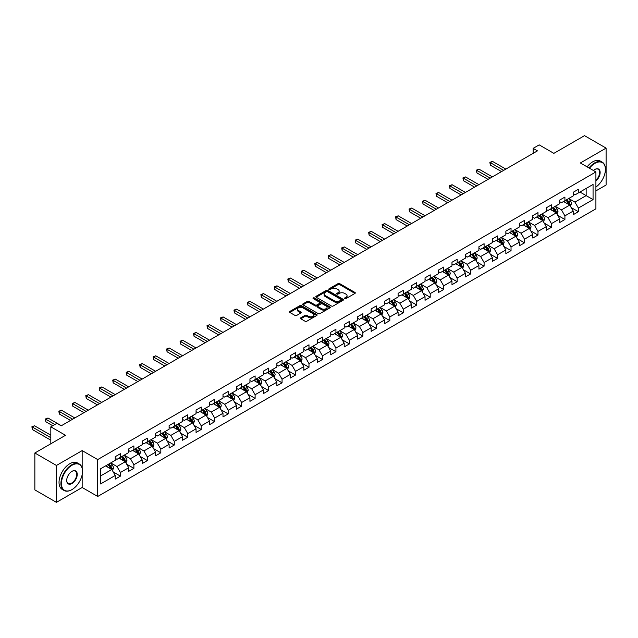 <?xml version="1.0" encoding="UTF-8"?>
<svg xmlns="http://www.w3.org/2000/svg" width="638" height="638" viewBox="0 0 638 638"><rect width="100%" height="100%" fill="white"/><g stroke="black" fill="none" stroke-linecap="round" stroke-linejoin="round"><path stroke-width="0.96" d="M344.759 298.624A0.837 0.486 0 0 0 345.948 298.624L354.951 293.424A1.196 0.694 0 0 0 355.302 292.938A1.196 0.694 0 0 0 354.951 292.451L339.703 283.639A1.196 0.694 0 0 0 338.004 283.639L329.001 288.839A0.837 0.486 0 0 0 330.189 289.524L331.353 288.854A3.836 2.217 0 0 1 336.776 288.854L338.044 289.588A3.836 2.217 0 0 1 339.169 291.151A3.836 2.217 0 0 1 338.044 292.714L336.88 293.392A0.837 0.486 0 0 0 338.068 294.078L339.233 293.4A3.836 2.217 0 0 1 344.656 293.4L345.932 294.134A3.836 2.217 0 0 1 347.048 295.705A3.836 2.217 0 0 1 345.932 297.268L344.759 297.938A0.837 0.486 0 0 0 344.759 298.624L344.759 297.938M300.801 317.796A1.196 0.694 0 0 0 300.45 318.282A1.196 0.694 0 0 0 300.801 318.777L305.076 321.241A1.196 0.694 0 0 0 306.774 321.241L316.775 315.467A1.196 0.694 0 0 0 317.126 314.981A1.196 0.694 0 0 0 316.775 314.494L301.519 305.682A1.196 0.694 0 0 0 299.82 305.682L289.819 311.456A1.196 0.694 0 0 0 289.469 311.95A1.196 0.694 0 0 0 289.819 312.437L294.995 315.419A1.196 0.694 0 0 0 296.686 315.419L300.969 312.947A1.196 0.694 0 0 0 301.319 312.461A1.196 0.694 0 0 0 300.969 311.974L298.401 310.491A3.206 1.85 0 0 1 297.467 309.183A3.206 1.85 0 0 1 299.445 307.476A3.206 1.85 0 0 1 302.938 307.875L312.979 313.673A3.206 1.85 0 0 1 313.92 314.981A3.206 1.85 0 0 1 311.942 316.687A3.206 1.85 0 0 1 308.449 316.288L306.774 315.324A1.196 0.694 0 0 0 305.076 315.324L300.801 317.796L300.801 318.777M595.908 190.89L606.1 185.004L606.1 148.112L584.512 135.655L553.864 153.351L539.182 144.874L533.137 148.367L537.459 150.855L61.184 425.825L56.87 423.337L50.825 426.822L50.825 443.777M82.166 468.117L82.166 450.603L56.439 465.461L34.851 452.996L65.507 435.299L50.825 426.822M82.166 450.603L97.71 459.575L595.908 171.941L595.908 208.833L97.71 496.468L97.71 459.575M606.1 148.112L580.373 162.969L595.908 171.941M331.433 306.025A1.196 0.694 0 0 0 333.132 306.025L343.132 300.251A1.196 0.694 0 0 0 343.483 299.764A1.196 0.694 0 0 0 343.132 299.278L327.876 290.465A1.196 0.694 0 0 0 326.178 290.465L316.177 296.239A1.196 0.694 0 0 0 315.826 296.726A1.196 0.694 0 0 0 316.177 297.22L331.433 306.025M313.593 298.807A0.837 0.486 0 0 1 314.446 298.927L314.446 297.93L329.95 306.886A1.196 0.694 0 0 1 330.301 307.372A1.196 0.694 0 0 1 329.95 307.859L319.949 313.633A1.196 0.694 0 0 1 318.258 313.633L303.002 304.828L307.285 302.372L307.285 301.375L303.002 303.847A1.196 0.694 0 0 0 302.651 304.342A1.196 0.694 0 0 0 303.002 304.828L303.002 303.847M307.285 302.372A1.196 0.694 0 0 1 308.975 302.372L308.975 301.375A1.196 0.694 0 0 0 307.285 301.375M308.975 301.375L315.164 304.948A1.196 0.694 0 0 0 316.855 304.948L319.702 303.313A1.196 0.694 0 0 0 320.053 302.819A1.196 0.694 0 0 0 319.702 302.332L313.258 298.616A0.837 0.486 0 0 1 314.446 297.93M56.439 465.461L56.439 502.345L34.851 489.888L34.851 452.996M113.213 471.96L120.422 476.123L120.422 472.487L128.709 467.702L128.709 471.338L133.892 468.348L133.892 464.711L142.178 459.926L142.178 463.563L147.362 460.572L147.362 456.936L155.648 452.151L155.648 455.787L160.824 452.797L160.824 449.16L169.118 444.375L169.118 448.012L174.294 445.021L174.294 441.384L182.588 436.599L182.588 440.236L187.763 437.245L187.763 433.609L196.057 428.816L196.057 432.46L201.233 429.47L201.233 425.825L209.527 421.04L209.527 424.685L214.703 421.694L214.703 418.05L222.997 413.265L222.997 416.909L228.173 413.91L228.173 410.274L236.467 405.489L236.467 409.125L241.642 406.135L241.642 402.498L249.936 397.713L249.936 401.35L255.112 398.359L255.112 394.723L263.406 389.938L263.406 393.574L268.582 390.584L268.582 386.947L276.876 382.162L276.876 385.799L282.052 382.808L282.052 379.171L290.346 374.386L290.346 378.023L295.522 375.032L295.522 371.396L303.816 366.603L303.816 370.247L308.991 367.257L308.991 363.612L317.285 358.827L317.285 362.472L322.461 359.481L322.461 355.837L330.755 351.052L330.755 354.696L335.931 351.705L335.931 348.061L344.217 343.276L344.217 346.912L349.401 343.922L349.401 340.285L357.687 335.5L357.687 339.137L362.87 336.146L362.87 332.51L371.156 327.725L371.156 331.361L376.34 328.371L376.34 324.734L384.626 319.949L384.626 323.586L389.81 320.595L389.81 316.958L398.096 312.173L398.096 315.81L403.28 312.819L403.28 309.183L411.566 304.398L411.566 308.034L416.75 305.044L416.75 301.399L425.036 296.614L425.036 300.259L430.219 297.268L430.219 293.624L438.505 288.839L438.505 292.483L443.689 289.493L443.689 285.848L451.975 281.063L451.975 284.7L457.159 281.709L457.159 278.072L465.445 273.287L465.445 276.924L470.629 273.933L470.629 270.297L478.915 265.512L478.915 269.148L484.098 266.158L484.098 262.521L492.384 257.736L492.384 261.373L497.568 258.382L497.568 254.745L505.854 249.96L505.854 253.597L511.038 250.606L511.038 246.97L519.324 242.185L519.324 245.821L524.508 242.831L524.508 239.194L532.794 234.401L532.794 238.046L537.978 235.055L537.978 231.411L546.264 226.626L546.264 230.27L551.447 227.28L551.447 223.635L559.733 218.85L559.733 222.495L564.917 219.496L564.917 215.859L573.203 211.074L573.203 214.711L578.387 211.72L578.387 208.084L593.061 199.606L593.061 184.454L586.155 188.441L586.155 195.619L593.061 199.606M120.422 476.123L115.239 479.114L115.239 475.477L100.557 483.955L100.557 468.802L115.239 460.325L115.239 456.688L120.422 453.698L120.422 457.334L128.709 452.549L128.709 448.905L133.892 445.914L133.892 449.559L142.178 444.774L142.178 441.129L147.362 438.139L147.362 441.783L155.648 436.998L155.648 433.354L160.824 430.363L160.824 434L169.118 429.215L169.118 425.578L174.294 422.587L174.294 426.224L182.588 421.439L182.588 417.802L187.763 414.812L187.763 418.448L196.057 413.663L196.057 410.027L201.233 407.036L201.233 410.673L209.527 405.888L209.527 402.251L214.703 399.26L214.703 402.897L222.997 398.112L222.997 394.475L228.173 391.485L228.173 395.121L236.467 390.336L236.467 386.7L241.642 383.701L241.642 387.346L249.936 382.561L249.936 378.916L255.112 375.926L255.112 379.57L263.406 374.785L263.406 371.141L268.582 368.15L268.582 371.794L276.876 367.002L276.876 363.365L282.052 360.374L282.052 364.011L290.346 359.226L290.346 355.589L295.522 352.599L295.522 356.235L303.816 351.45L303.816 347.814L308.991 344.823L308.991 348.46L317.285 343.675L317.285 340.038L322.461 337.047L322.461 340.684L330.755 335.899L330.755 332.262L335.931 329.272L335.931 332.908L344.217 328.123L344.217 324.487L349.401 321.496L349.401 325.133L357.687 320.348L357.687 316.703L362.87 313.713L362.87 317.357L371.156 312.572L371.156 308.928L376.34 305.937L376.34 309.582L384.626 304.797L384.626 301.152L389.81 298.161L389.81 301.798L398.096 297.013L398.096 293.376L403.28 290.386L403.28 294.022L411.566 289.237L411.566 285.601L416.75 282.61L416.75 286.247L425.036 281.462L425.036 277.825L430.219 274.834L430.219 278.471L438.505 273.686L438.505 270.049L443.689 267.059L443.689 270.695L451.975 265.91L451.975 262.274L457.159 259.283L457.159 262.92L465.445 258.135L465.445 254.49L470.629 251.5L470.629 255.144L478.915 250.359L478.915 246.715L484.098 243.724L484.098 247.369L492.384 242.584L492.384 238.939L497.568 235.948L497.568 239.593L505.854 234.8L505.854 231.163L511.038 228.173L511.038 231.809L519.324 227.024L519.324 223.388L524.508 220.397L524.508 224.034L532.794 219.249L532.794 215.612L537.978 212.621L537.978 216.258L546.264 211.473L546.264 207.836L551.447 204.846L551.447 208.482L559.733 203.697L559.733 200.061L564.917 197.07L564.917 200.707L573.203 195.922L573.203 192.285L578.387 189.287L578.387 192.931L593.061 184.454M119.035 458.132L125.255 461.721L116.969 466.506L110.749 462.917M115.239 458.331L116.969 459.328L120.422 457.334M116.969 466.506L120.422 472.487M125.255 461.721L128.709 467.702M132.505 450.356L138.725 453.945L130.431 458.73L124.219 455.141M128.709 450.556L130.431 451.552L133.892 449.559M130.431 458.73L133.892 464.711M138.725 453.945L142.178 459.926M145.974 442.581L152.195 446.169L143.901 450.954L137.688 447.366M142.178 442.78L143.901 443.777L147.362 441.783M143.901 450.954L147.362 456.936M152.195 446.169L155.648 452.151M159.444 434.805L165.665 438.394L157.371 443.179L151.158 439.59M155.648 435.004L157.371 436.001L160.824 434M157.371 443.179L160.824 449.16M165.665 438.394L169.118 444.375M172.914 427.021L179.134 430.61L170.84 435.403L164.628 431.806M169.118 427.221L170.84 428.218L174.294 426.224M170.84 435.403L174.294 441.384M179.134 430.61L182.588 436.599M186.384 419.246L192.604 422.835L184.31 427.62L178.098 424.031M182.588 419.445L184.31 420.442L187.763 418.448M184.31 427.62L187.763 433.609M192.604 422.835L196.057 428.816M199.853 411.47L206.074 415.059L197.78 419.844L191.567 416.255M196.057 411.67L197.78 412.666L201.233 410.673M197.78 419.844L201.233 425.825M206.074 415.059L209.527 421.04M213.323 403.695L219.544 407.283L211.25 412.068L205.037 408.48M209.527 403.894L211.25 404.891L214.703 402.897M211.25 412.068L214.703 418.05M219.544 407.283L222.997 413.265M226.793 395.919L233.014 399.508L224.72 404.293L218.507 400.704M222.997 396.118L224.72 397.115L228.173 395.121M224.72 404.293L228.173 410.274M233.014 399.508L236.467 405.489M240.263 388.143L246.483 391.732L238.189 396.517L231.977 392.928M236.467 388.343L238.189 389.339L241.642 387.346M238.189 396.517L241.642 402.498M246.483 391.732L249.936 397.713M253.733 380.368L259.953 383.956L251.659 388.741L245.447 385.153M249.936 380.567L251.659 381.564L255.112 379.57M251.659 388.741L255.112 394.723M259.953 383.956L263.406 389.938M267.202 372.592L273.423 376.181L265.129 380.966L258.916 377.377M263.406 372.791L265.129 373.788L268.582 371.794M265.129 380.966L268.582 386.947M273.423 376.181L276.876 382.162M280.672 364.808L286.893 368.405L278.599 373.19L272.386 369.601M276.876 365.008L278.599 366.005L282.052 364.011M278.599 373.19L282.052 379.171M286.893 368.405L290.346 374.386M294.142 357.033L300.362 360.622L292.068 365.407L285.856 361.818M290.346 357.232L292.068 358.229L295.522 356.235M292.068 365.407L295.522 371.396M300.362 360.622L303.816 366.603M307.612 349.257L313.824 352.846L305.538 357.631L299.326 354.042M303.816 349.457L305.538 350.453L308.991 348.46M305.538 357.631L308.991 363.612M313.824 352.846L317.285 358.827M321.081 341.482L327.294 345.07L319.008 349.855L312.795 346.267M317.285 341.681L319.008 342.678L322.461 340.684M319.008 349.855L322.461 355.837M327.294 345.07L330.755 351.052M334.551 333.706L340.764 337.295L332.478 342.08L326.265 338.491M330.755 333.905L332.478 334.902L335.931 332.908M332.478 342.08L335.931 348.061M340.764 337.295L344.217 343.276M348.021 325.93L354.234 329.519L345.948 334.304L339.727 330.715M344.217 326.13L345.948 327.127L349.401 325.133M345.948 334.304L349.401 340.285M354.234 329.519L357.687 335.5M361.491 318.155L367.703 321.743L359.417 326.528L353.197 322.94M357.687 318.354L359.417 319.351L362.87 317.357M359.417 326.528L362.87 332.51M367.703 321.743L371.156 327.725M374.961 310.379L381.173 313.968L372.887 318.753L366.667 315.164M371.156 310.578L372.887 311.575L376.34 309.582M372.887 318.753L376.34 324.734M381.173 313.968L384.626 319.949M388.43 302.595L394.643 306.192L386.357 310.977L380.136 307.388M384.626 302.795L386.357 303.8L389.81 301.798M386.357 310.977L389.81 316.958M394.643 306.192L398.096 312.173M401.9 294.82L408.113 298.409L399.827 303.202L393.606 299.605M398.096 295.019L399.827 296.016L403.28 294.022M399.827 303.202L403.28 309.183M408.113 298.409L411.566 304.398M415.37 287.044L421.582 290.633L413.296 295.418L407.076 291.829M411.566 287.244L413.296 288.24L416.75 286.247M413.296 295.418L416.75 301.399M421.582 290.633L425.036 296.614M428.84 279.269L435.052 282.857L426.766 287.642L420.546 284.054M425.036 279.468L426.766 280.465L430.219 278.471M426.766 287.642L430.219 293.624M435.052 282.857L438.505 288.839M442.309 271.493L448.522 275.082L440.236 279.867L434.015 276.278M438.505 271.692L440.236 272.689L443.689 270.695M440.236 279.867L443.689 285.848M448.522 275.082L451.975 281.063M455.779 263.717L461.992 267.306L453.706 272.091L447.485 268.502M451.975 263.917L453.706 264.914L457.159 262.92M453.706 272.091L457.159 278.072M461.992 267.306L465.445 273.287M469.249 255.942L475.462 259.53L467.175 264.315L460.955 260.727M465.445 256.141L467.175 257.138L470.629 255.144M467.175 264.315L470.629 270.297M475.462 259.53L478.915 265.512M482.719 248.166L488.931 251.755L480.645 256.54L474.425 252.951M478.915 248.365L480.645 249.362L484.098 247.369M480.645 256.54L484.098 262.521M488.931 251.755L492.384 257.736M496.189 240.39L502.401 243.979L494.115 248.764L487.895 245.175M492.384 240.59L494.115 241.587L497.568 239.593M494.115 248.764L497.568 254.745M502.401 243.979L505.854 249.96M509.658 232.607L515.871 236.196L507.585 240.989L501.364 237.392M505.854 232.806L507.585 233.803L511.038 231.809M507.585 240.989L511.038 246.97M515.871 236.196L519.324 242.185M523.12 224.831L529.341 228.42L521.055 233.205L514.834 229.616M519.324 225.031L521.055 226.027L524.508 224.034M521.055 233.205L524.508 239.194M529.341 228.42L532.794 234.401M536.59 217.056L542.81 220.644L534.524 225.429L528.304 221.841M532.794 217.255L534.524 218.252L537.978 216.258M534.524 225.429L537.978 231.411M542.81 220.644L546.264 226.626M550.06 209.28L556.28 212.869L547.994 217.654L541.774 214.065M546.264 209.479L547.994 210.476L551.447 208.482M547.994 217.654L551.447 223.635M556.28 212.869L559.733 218.85M563.529 201.504L569.75 205.093L561.464 209.878L555.243 206.289M559.733 201.704L561.464 202.701L564.917 200.707M561.464 209.878L564.917 215.859M569.75 205.093L573.203 211.074M579.934 192.03L586.155 195.619L574.934 202.102L568.713 198.514M573.203 193.928L574.934 194.925L578.387 192.931M574.934 202.102L578.387 208.084M56.439 502.345L82.166 487.496L97.71 496.468M533.137 148.367L533.137 153.351M100.557 475.98L111.786 469.496L105.565 465.907M111.786 469.496L115.239 475.477M571.177 207.557L578.387 211.72M557.708 215.341L564.917 219.496M544.238 223.117L551.447 227.28M530.768 230.892L537.978 235.055M517.298 238.668L524.508 242.831M503.829 246.443L511.038 250.606M490.359 254.219L497.568 258.382M476.889 261.995L484.098 266.158M463.419 269.77L470.629 273.933M449.95 277.554L457.159 281.709M436.48 285.33L443.689 289.493M423.01 293.105L430.219 297.268M409.54 300.881L416.75 305.044M396.07 308.656L403.28 312.819M382.601 316.432L389.81 320.595M369.131 324.208L376.34 328.371M355.661 331.983L362.87 336.146M342.191 339.759L349.401 343.922M328.722 347.543L335.931 351.705M315.252 355.318L322.461 359.481M301.782 363.094L308.991 367.257M288.312 370.869L295.522 375.032M274.842 378.645L282.052 382.808M261.373 386.421L268.582 390.584M247.903 394.196L255.112 398.359M234.433 401.972L241.642 406.135M220.963 409.755L228.173 413.91M207.494 417.531L214.703 421.694M194.024 425.307L201.233 429.47M180.554 433.082L187.763 437.245M167.084 440.858L174.294 445.021M153.614 448.634L160.824 452.797M140.145 456.409L147.362 460.572M126.683 464.185L133.892 468.348M82.166 487.496L82.166 474.632M345.102 298.744L345.932 298.265A3.836 2.217 0 0 0 347.048 296.702L347.048 295.705M339.169 291.151L339.169 292.148A3.836 2.217 0 0 1 338.044 293.711L337.215 294.19M354.935 293.432L339.703 284.636A1.196 0.694 0 0 0 338.004 284.636L329.336 289.644M343.132 299.278L343.132 300.251L327.876 291.462A1.196 0.694 0 0 0 326.178 291.462L316.193 297.228M341.011 300.107A0.837 0.486 0 0 0 341.011 299.421L327.621 291.694A0.837 0.486 0 0 0 326.433 291.694L325.205 292.395A3.836 2.217 0 0 0 324.08 293.966A3.836 2.217 0 0 0 325.205 295.53L334.36 300.817A3.836 2.217 0 0 0 339.783 300.817L341.011 300.107L341.011 301.104A0.837 0.486 0 0 0 341.258 300.761L341.258 299.764M324.08 293.966L324.08 294.963A3.836 2.217 0 0 0 325.205 296.526L325.205 295.53M341.011 301.104L339.783 301.814A3.836 2.217 0 0 1 334.36 301.814L325.205 296.526M308.975 302.372L315.164 305.945A1.196 0.694 0 0 0 316.855 305.945L319.702 304.31A1.196 0.694 0 0 0 320.053 303.816L320.053 302.819M314.446 298.927L329.934 307.867M321.584 308.656A3.206 1.85 0 0 0 325.077 309.055A3.206 1.85 0 0 0 327.055 307.349A3.206 1.85 0 0 0 326.122 306.041L322.581 303.999A1.196 0.694 0 0 0 320.882 303.999L318.043 305.634A1.196 0.694 0 0 0 317.692 306.12A1.196 0.694 0 0 0 318.043 306.615L321.584 308.656L321.584 309.653A3.206 1.85 0 0 0 325.077 310.052A3.206 1.85 0 0 0 327.055 308.345L327.055 307.349M317.692 306.12L317.692 307.125A1.196 0.694 0 0 0 318.043 307.612L318.043 306.615M321.584 309.653L318.043 307.612M313.92 314.981L313.92 315.977A3.206 1.85 0 0 1 311.942 317.684A3.206 1.85 0 0 1 308.449 317.285L306.774 316.32A1.196 0.694 0 0 0 305.076 316.32L300.817 318.785M297.467 309.183L297.467 310.18A3.206 1.85 0 0 0 298.401 311.488L298.401 310.491M300.953 312.963L298.401 311.488M316.759 315.483L301.519 306.679A1.196 0.694 0 0 0 299.82 306.679L289.835 312.445M570.428 206.273L571.457 203.689A3.238 1.866 -120 0 0 570.428 200.93L568.641 198.554M565.539 202.661L564.327 201.042M505.854 169.102L492.496 161.39L490.343 162.634L490.343 165.13L501.54 171.59M565.97 200.101L567.748 202.477A3.238 1.866 60 0 1 568.673 204.423L569.71 203.825A3.238 1.866 -120 0 0 568.785 201.879L567.007 199.503M566.193 199.965L568.171 202.605A1.651 0.949 60 0 1 568.466 203.107L569.71 203.825M490.343 165.13L489.864 162.363L503.693 170.346M489.864 162.363L492.496 161.39M595.908 187.038A14.897 8.597 120 0 0 605.406 169.453A14.897 8.597 120 0 0 594.879 163.368A14.897 8.597 120 0 0 589.464 168.217M589.018 167.961A15.264 8.812 -60 0 1 594.616 162.921A15.264 8.812 -60 0 1 602.248 162.164A15.264 8.812 -60 0 1 605.406 169.15A15.264 8.812 -60 0 1 605.406 169.301M593.436 170.513A7.449 4.299 -60 0 1 594.879 169.453L594.879 169.453A7.449 4.299 -60 0 1 600.119 171.901A7.449 4.299 -60 0 1 595.908 180.897M587.12 166.869A15.264 8.812 -60 0 1 592.718 161.821A15.264 8.812 -60 0 1 600.35 161.071L602.248 162.164M595.908 180.219A7.082 4.091 120 0 0 599.457 174.086A7.082 4.091 120 0 0 598.157 169.245A7.082 4.091 120 0 0 594.744 169.525M71.719 489.737L71.982 489.585A14.897 8.597 120 0 0 82.517 471.338A14.897 8.597 120 0 0 71.982 465.261A14.897 8.597 120 0 0 61.447 483.508A14.897 8.597 120 0 0 71.982 489.585L71.719 489.737A15.264 8.812 -60 0 1 64.087 490.494A15.264 8.812 -60 0 1 61.75 478.261A15.264 8.812 -60 0 1 71.719 464.807A15.264 8.812 -60 0 1 79.351 464.057A15.264 8.812 -60 0 1 82.517 471.043A15.264 8.812 -60 0 1 82.517 471.195M71.982 483.508A7.449 4.299 -60 0 1 66.711 480.462A7.449 4.299 -60 0 1 71.982 471.338L71.982 471.338A7.449 4.299 -60 0 1 77.246 474.385A7.449 4.299 -60 0 1 71.982 483.508M66.719 480.31A7.082 4.091 120 0 0 68.178 483.405A7.082 4.091 120 0 0 71.719 483.054A7.082 4.091 120 0 0 76.345 476.817A7.082 4.091 120 0 0 75.26 471.139A7.082 4.091 120 0 0 71.847 471.418M64.087 490.494L62.189 489.394A15.264 8.812 -60 0 1 59.852 477.168A15.264 8.812 -60 0 1 69.821 463.714A15.264 8.812 -60 0 1 77.453 462.957L79.351 464.057M556.966 214.049L557.987 211.465A3.238 1.866 -120 0 0 556.958 208.706L555.172 206.329M552.069 210.436L550.857 208.825M492.384 176.878L479.026 169.166L476.873 170.41L476.873 172.906L488.07 179.374M552.5 207.876L554.278 210.253A3.238 1.866 60 0 1 555.204 212.199L556.24 211.601A3.238 1.866 -120 0 0 555.315 209.655L553.537 207.278M552.723 207.741L554.701 210.381A1.651 0.949 60 0 1 554.996 210.883L556.24 211.601M476.873 172.906L476.395 170.139L490.223 178.122M476.395 170.139L479.026 169.166M543.496 221.825L544.517 219.241A3.238 1.866 -120 0 0 543.488 216.481L541.702 214.105M538.6 218.212L537.387 216.601M478.915 184.653L465.557 176.941L463.403 178.185L463.403 180.682L474.6 187.149M539.03 215.652L540.809 218.029A3.238 1.866 60 0 1 541.734 219.974L542.771 219.376A3.238 1.866 -120 0 0 541.845 217.43L540.067 215.054M539.254 215.524L541.231 218.164A1.651 0.949 60 0 1 541.526 218.659L542.771 219.376M463.403 180.682L462.925 177.914L476.753 185.897M462.925 177.914L465.557 176.941M530.026 229.608L531.047 227.016A3.238 1.866 -120 0 0 530.019 224.265L528.232 221.88M525.13 225.988L523.918 224.377M465.445 192.429L452.087 184.717L449.934 185.969L449.934 188.457L461.13 194.925M525.56 223.428L527.339 225.804A3.238 1.866 60 0 1 528.264 227.75L529.301 227.152A3.238 1.866 -120 0 0 528.376 225.206L526.597 222.829M525.784 223.3L527.762 225.94A1.651 0.949 60 0 1 528.065 226.434L529.301 227.152M449.934 188.457L449.455 185.69L463.292 193.681M449.455 185.69L452.087 184.717M516.557 237.384L517.577 234.792A3.238 1.866 -120 0 0 516.549 232.041L514.762 229.656M511.66 233.771L510.448 232.152M451.975 200.204L438.617 192.493L436.464 193.745L436.464 196.233L447.661 202.701M512.091 231.203L513.869 233.58A3.238 1.866 60 0 1 514.794 235.534L515.831 234.928A3.238 1.866 -120 0 0 514.906 232.982L513.127 230.605M512.314 231.076L514.292 233.715A1.651 0.949 60 0 1 514.595 234.218L515.831 234.928M436.464 196.233L435.985 193.466L449.822 201.456M435.985 193.466L438.617 192.493M503.087 245.159L504.108 242.568A3.238 1.866 -120 0 0 503.079 239.816L501.293 237.44M498.19 241.547L496.978 239.928M438.505 207.988L425.147 200.276L422.994 201.52L422.994 204.008L434.191 210.476M498.621 238.979L500.399 241.363A3.238 1.866 60 0 1 501.324 243.309L502.361 242.711A3.238 1.866 -120 0 0 501.436 240.765L499.658 238.381M498.844 238.851L500.822 241.491A1.651 0.949 60 0 1 501.125 241.993L502.361 242.711M422.994 204.008L422.515 201.241L436.352 209.232M422.515 201.241L425.147 200.276M489.617 252.935L490.638 250.343A3.238 1.866 -120 0 0 489.609 247.592L487.823 245.215M484.72 249.322L483.508 247.704M425.036 215.764L411.677 208.052L409.524 209.296L409.524 211.792L420.721 218.252M485.151 246.754L486.93 249.139A3.238 1.866 60 0 1 487.855 251.085L488.891 250.487A3.238 1.866 -120 0 0 487.966 248.541L486.188 246.156M485.374 246.627L487.352 249.267A1.651 0.949 60 0 1 487.655 249.769L488.891 250.487M409.524 211.792L409.046 209.025L422.882 217.008M409.046 209.025L411.677 208.052M476.147 260.711L477.168 258.127A3.238 1.866 -120 0 0 476.139 255.367L474.361 252.991M471.251 257.098L470.039 255.479M411.566 223.539L398.208 215.827L396.054 217.072L396.054 219.568L407.251 226.027M471.681 254.538L473.46 256.915A3.238 1.866 60 0 1 474.385 258.861L475.422 258.262A3.238 1.866 -120 0 0 474.497 256.316L472.718 253.94M471.905 254.403L473.882 257.042A1.651 0.949 60 0 1 474.186 257.545L475.422 258.262M396.054 219.568L395.576 216.8L409.413 224.783M395.576 216.8L398.208 215.827M462.678 268.486L463.698 265.902A3.238 1.866 -120 0 0 462.67 263.143L460.891 260.767M457.781 264.874L456.569 263.255M398.096 231.315L384.738 223.603L382.585 224.847L382.585 227.343L393.782 233.803M458.212 262.314L459.99 264.69A3.238 1.866 60 0 1 460.923 266.636L461.952 266.038A3.238 1.866 -120 0 0 461.027 264.092L459.248 261.716M458.435 262.178L460.413 264.818A1.651 0.949 60 0 1 460.716 265.32L461.952 266.038M382.585 227.343L382.106 224.576L395.943 232.559M382.106 224.576L384.738 223.603M449.208 276.262L450.237 273.678A3.238 1.866 -120 0 0 449.2 270.919L447.421 268.542M444.311 272.649L443.099 271.038M384.626 239.09L371.276 231.379L369.115 232.623L369.115 235.119L380.312 241.587M444.742 270.089L446.52 272.466A3.238 1.866 60 0 1 447.453 274.412L448.482 273.814A3.238 1.866 -120 0 0 447.557 271.868L445.779 269.491M444.965 269.954L446.943 272.593A1.651 0.949 60 0 1 447.246 273.096L448.482 273.814M369.115 235.119L368.636 232.352L382.473 240.335M368.636 232.352L371.276 231.379M435.738 284.038L436.767 281.454A3.238 1.866 -120 0 0 435.73 278.694L433.952 276.318M430.841 280.425L429.629 278.814M371.156 246.866L357.806 239.154L355.645 240.398L355.645 242.895L366.842 249.362M431.272 277.865L433.05 280.241A3.238 1.866 60 0 1 433.984 282.187L435.012 281.589A3.238 1.866 -120 0 0 434.087 279.643L432.309 277.267M431.495 277.737L433.473 280.369A1.651 0.949 60 0 1 433.776 280.872L435.012 281.589M355.645 242.895L355.167 240.127L369.003 248.11M355.167 240.127L357.806 239.154M422.268 291.813L423.297 289.229A3.238 1.866 -120 0 0 422.26 286.478L420.482 284.093M417.372 288.201L416.159 286.59M357.687 254.642L344.337 246.93L342.175 248.182L342.175 250.67L353.372 257.138M417.802 285.641L419.581 288.017A3.238 1.866 60 0 1 420.514 289.963L421.551 289.365A3.238 1.866 -120 0 0 420.617 287.419L418.839 285.042M418.026 285.513L420.003 288.153A1.651 0.949 60 0 1 420.306 288.647L421.551 289.365M342.175 250.67L341.697 247.903L355.533 255.894M341.697 247.903L344.337 246.93M408.798 299.597L409.827 297.005A3.238 1.866 -120 0 0 408.791 294.254L407.012 291.869M403.902 295.984L402.69 294.365M344.217 262.417L330.867 254.706L328.706 255.958L328.706 258.446L339.902 264.914M404.332 293.416L406.111 295.793A3.238 1.866 60 0 1 407.044 297.739L408.081 297.141A3.238 1.866 -120 0 0 407.148 295.195L405.369 292.818M404.556 293.289L406.534 295.928A1.651 0.949 60 0 1 406.837 296.431L408.081 297.141M328.706 258.446L328.227 255.679L342.064 263.669M328.227 255.679L330.867 254.706M395.329 307.372L396.358 304.781A3.238 1.866 -120 0 0 395.321 302.029L393.542 299.645M390.432 303.76L389.22 302.141M330.747 270.193L317.397 262.489L315.236 263.733L315.236 266.221L326.433 272.689M390.863 301.192L392.649 303.576A3.238 1.866 60 0 1 393.574 305.522L394.611 304.924A3.238 1.866 -120 0 0 393.678 302.978L391.899 300.594M391.086 301.064L393.064 303.704A1.651 0.949 60 0 1 393.367 304.206L394.611 304.924M315.236 266.221L314.757 263.454L328.594 271.445M314.757 263.454L317.397 262.489M381.859 315.148L382.888 312.556A3.238 1.866 -120 0 0 381.851 309.805L380.073 307.428M376.962 311.535L375.75 309.916M317.285 277.977L303.927 270.265L301.766 271.509L301.766 273.997L312.963 280.465M377.393 308.967L379.179 311.352A3.238 1.866 60 0 1 380.104 313.298L381.141 312.7A3.238 1.866 -120 0 0 380.208 310.754L378.43 308.369M377.616 308.84L379.594 311.48A1.651 0.949 60 0 1 379.897 311.982L381.141 312.7M301.766 273.997L301.288 271.238L315.124 279.221M301.288 271.238L303.927 270.265M368.389 322.924L369.418 320.34A3.238 1.866 -120 0 0 368.381 317.58L366.603 315.204M363.493 319.311L362.28 317.692M303.816 285.752L290.457 278.04L288.296 279.284L288.296 281.781L299.493 288.24M363.923 316.743L365.71 319.128A3.238 1.866 60 0 1 366.635 321.074L367.671 320.475A3.238 1.866 -120 0 0 366.738 318.529L364.96 316.145M364.146 316.615L366.124 319.255A1.651 0.949 60 0 1 366.427 319.758L367.671 320.475M288.296 281.781L287.818 279.013L301.654 286.996M287.818 279.013L290.457 278.04M354.919 330.699L355.948 328.115A3.238 1.866 -120 0 0 354.911 325.356L353.133 322.98M350.023 327.087L348.811 325.468M290.346 293.528L276.988 285.816L274.826 287.06L274.826 289.556L286.023 296.016M350.453 324.527L352.24 326.903A3.238 1.866 60 0 1 353.165 328.849L354.202 328.251A3.238 1.866 -120 0 0 353.277 326.305L351.49 323.929M350.677 324.391L352.654 327.031A1.651 0.949 60 0 1 352.958 327.533L354.202 328.251M274.826 289.556L274.348 286.789L288.185 294.772M274.348 286.789L276.988 285.816M341.45 338.475L342.478 335.891A3.238 1.866 -120 0 0 341.442 333.132L339.663 330.755M336.553 334.862L335.341 333.243M276.876 301.303L263.518 293.592L261.357 294.836L261.357 297.332L272.554 303.8M336.984 332.302L338.77 334.679A3.238 1.866 60 0 1 339.695 336.625L340.732 336.027A3.238 1.866 -120 0 0 339.807 334.081L338.02 331.704M337.207 332.167L339.185 334.806A1.651 0.949 60 0 1 339.488 335.309L340.732 336.027M261.357 297.332L260.886 294.565L274.715 302.548M260.886 294.565L263.518 293.592M327.98 346.251L329.009 343.667A3.238 1.866 -120 0 0 327.972 340.907L326.193 338.531M323.083 342.638L321.871 341.027M263.406 309.079L250.048 301.367L247.887 302.611L247.887 305.108L259.084 311.575M323.514 340.078L325.3 342.454A3.238 1.866 60 0 1 326.225 344.4L327.262 343.802A3.238 1.866 -120 0 0 326.337 341.856L324.551 339.48M323.737 339.95L325.715 342.582A1.651 0.949 60 0 1 326.018 343.084L327.262 343.802M247.887 305.108L247.416 302.34L261.245 310.323M247.416 302.34L250.048 301.367M314.51 354.026L315.539 351.442A3.238 1.866 -120 0 0 314.502 348.683L312.724 346.306M309.613 350.414L308.409 348.803M249.936 316.855L236.578 309.143L234.417 310.395L234.417 312.883L245.614 319.351M310.044 347.854L311.83 350.23A3.238 1.866 60 0 1 312.756 352.176L313.792 351.578A3.238 1.866 -120 0 0 312.867 349.632L311.081 347.255M310.275 347.726L312.245 350.366A1.651 0.949 60 0 1 312.548 350.86L313.792 351.578M234.417 312.883L233.947 310.116L247.775 318.099M233.947 310.116L236.578 309.143M301.04 361.81L302.069 359.218A3.238 1.866 -120 0 0 301.032 356.467L299.254 354.082M296.144 358.189L294.939 356.578M236.467 324.63L223.109 316.919L220.947 318.171L220.947 320.659L232.144 327.127M296.574 355.629L298.361 358.006A3.238 1.866 60 0 1 299.286 359.952L300.323 359.353A3.238 1.866 -120 0 0 299.397 357.408L297.611 355.031M296.806 355.502L298.775 358.141A1.651 0.949 60 0 1 299.078 358.636L300.323 359.353M220.947 320.659L220.477 317.891L234.305 325.882M220.477 317.891L223.109 316.919M287.571 369.585L288.599 366.994A3.238 1.866 -120 0 0 287.563 364.242L285.784 361.858M282.674 365.973L281.47 364.354M222.997 332.406L209.639 324.694L207.478 325.946L207.478 328.434L218.674 334.902M283.105 363.405L284.891 365.781A3.238 1.866 60 0 1 285.816 367.735L286.853 367.137A3.238 1.866 -120 0 0 285.928 365.183L284.141 362.807M283.336 363.277L285.306 365.917A1.651 0.949 60 0 1 285.609 366.419L286.853 367.137M207.478 328.434L207.007 325.667L220.836 333.658M207.007 325.667L209.639 324.694M274.101 377.361L275.13 374.769A3.238 1.866 -120 0 0 274.093 372.018L272.314 369.641M269.204 373.748L268 372.129M209.527 340.19L196.169 332.478L194.008 333.722L194.008 336.21L205.205 342.678M269.635 371.18L271.421 373.565A3.238 1.866 60 0 1 272.346 375.511L273.383 374.913A3.238 1.866 -120 0 0 272.458 372.967L270.671 370.582M269.866 371.053L271.836 373.693A1.651 0.949 60 0 1 272.139 374.195L273.383 374.913M194.008 336.21L193.537 333.443L207.366 341.434M193.537 333.443L196.169 332.478M260.631 385.137L261.66 382.545A3.238 1.866 -120 0 0 260.623 379.793L258.845 377.417M255.734 381.524L254.53 379.905M196.057 347.965L182.699 340.253L180.538 341.497L180.538 343.994L191.735 350.453M256.165 378.956L257.951 381.341A3.238 1.866 60 0 1 258.876 383.286L259.913 382.688A3.238 1.866 -120 0 0 258.988 380.742L257.202 378.358M256.396 378.828L258.374 381.468A1.651 0.949 60 0 1 258.669 381.971L259.913 382.688M180.538 343.994L180.068 341.226L193.896 349.209M180.068 341.226L182.699 340.253M247.161 392.912L248.19 390.328A3.238 1.866 -120 0 0 247.153 387.569L245.375 385.192M242.265 389.3L241.06 387.681M182.588 355.741L169.23 348.029L167.068 349.273L167.068 351.769L178.265 358.229M242.695 386.74L244.482 389.116A3.238 1.866 60 0 1 245.407 391.062L246.443 390.464A3.238 1.866 -120 0 0 245.518 388.518L243.732 386.142M242.926 386.604L244.904 389.244A1.651 0.949 60 0 1 245.199 389.746L246.443 390.464M167.068 351.769L166.598 349.002L180.426 356.985M166.598 349.002L169.23 348.029M233.691 400.688L234.72 398.104A3.238 1.866 -120 0 0 233.683 395.345L231.905 392.968M228.795 397.075L227.591 395.456M169.118 363.516L155.76 355.805L153.599 357.049L153.599 359.545L164.795 366.005M229.225 394.515L231.012 396.892A3.238 1.866 60 0 1 231.937 398.838L232.974 398.24A3.238 1.866 -120 0 0 232.049 396.294L230.262 393.917M229.457 394.38L231.434 397.019A1.651 0.949 60 0 1 231.73 397.522L232.974 398.24M153.599 359.545L153.128 356.778L166.957 364.761M153.128 356.778L155.76 355.805M220.222 408.464L221.25 405.88A3.238 1.866 -120 0 0 220.222 403.12L218.435 400.744M215.333 404.851L214.121 403.24M155.648 371.292L142.29 363.58L140.129 364.824L140.129 367.321L151.334 373.788M215.756 402.291L217.542 404.667A3.238 1.866 60 0 1 218.467 406.613L219.504 406.015A3.238 1.866 -120 0 0 218.579 404.069L216.792 401.693M215.987 402.155L217.965 404.795A1.651 0.949 60 0 1 218.26 405.297L219.504 406.015M140.129 367.321L139.658 364.553L153.487 372.536M139.658 364.553L142.29 363.58M206.752 416.239L207.781 413.655A3.238 1.866 -120 0 0 206.752 410.896L204.965 408.519M201.863 412.626L200.651 411.016M142.178 379.068L128.82 371.356L126.659 372.6L126.659 375.096L137.864 381.564M202.286 410.067L204.072 412.443A3.238 1.866 60 0 1 204.997 414.389L206.034 413.791A3.238 1.866 -120 0 0 205.109 411.845L203.323 409.468M202.517 409.939L204.495 412.579A1.651 0.949 60 0 1 204.79 413.073L206.034 413.791M126.659 375.096L126.188 372.329L140.017 380.312M126.188 372.329L128.82 371.356M193.282 424.015L194.311 421.431A3.238 1.866 -120 0 0 193.282 418.68L191.496 416.295M188.393 420.402L187.181 418.791M128.709 386.843L115.35 379.131L113.189 380.384L113.189 382.872L124.394 389.339M188.816 417.842L190.602 420.219A3.238 1.866 60 0 1 191.528 422.165L192.564 421.566A3.238 1.866 -120 0 0 191.639 419.621L189.853 417.244M189.047 417.715L191.025 420.354A1.651 0.949 60 0 1 191.32 420.849L192.564 421.566M113.189 382.872L112.719 380.104L126.547 388.095M112.719 380.104L115.35 379.131M179.812 431.798L180.841 429.207A3.238 1.866 -120 0 0 179.812 426.455L178.026 424.071M174.924 428.186L173.711 426.567M115.239 394.619L101.881 386.907L99.719 388.159L99.719 390.647L110.924 397.115M175.354 425.618L177.133 427.994A3.238 1.866 60 0 1 178.058 429.94L179.095 429.342A3.238 1.866 -120 0 0 178.169 427.396L176.383 425.02M175.578 425.49L177.555 428.13A1.651 0.949 60 0 1 177.85 428.632L179.095 429.342M99.719 390.647L99.249 387.88L113.078 395.871M99.249 387.88L101.881 386.907M166.343 439.574L167.371 436.982A3.238 1.866 -120 0 0 166.343 434.231L164.556 431.846M161.454 435.961L160.242 434.342M101.769 402.403L88.411 394.691L86.25 395.935L86.25 398.423L97.454 404.891M161.885 433.393L163.663 435.778A3.238 1.866 60 0 1 164.588 437.724L165.625 437.126A3.238 1.866 -120 0 0 164.7 435.18L162.913 432.795M162.108 433.266L164.086 435.906A1.651 0.949 60 0 1 164.381 436.408L165.625 437.126M86.25 398.423L85.779 395.656L99.608 403.647M85.779 395.656L88.411 394.691M152.873 447.35L153.902 444.758A3.238 1.866 -120 0 0 152.873 442.006L151.086 439.63M147.984 443.737L146.772 442.118M88.299 410.178L74.941 402.466L72.78 403.71L72.78 406.199L83.985 412.666M148.415 441.169L150.193 443.554A3.238 1.866 60 0 1 151.118 445.499L152.155 444.901A3.238 1.866 -120 0 0 151.23 442.955L149.444 440.571M148.638 441.041L150.616 443.681A1.651 0.949 60 0 1 150.911 444.184L152.155 444.901M72.78 406.199L72.309 403.439L86.138 411.422M72.309 403.439L74.941 402.466M139.403 455.125L140.432 452.541A3.238 1.866 -120 0 0 139.403 449.782L137.617 447.405M134.514 451.513L133.302 449.894M74.829 417.954L61.471 410.242L59.31 411.486L59.31 413.982L70.515 420.442M134.945 448.945L136.723 451.329A3.238 1.866 60 0 1 137.648 453.275L138.685 452.677A3.238 1.866 -120 0 0 137.76 450.731L135.982 448.347M135.168 448.817L137.146 451.457A1.651 0.949 60 0 1 137.441 451.959L138.685 452.677M59.31 413.982L58.84 411.215L72.668 419.198M58.84 411.215L61.471 410.242M125.933 462.901L126.962 460.317A3.238 1.866 -120 0 0 125.933 457.558L124.147 455.181M121.045 459.288L119.832 457.669M61.36 425.729L48.002 418.018L45.848 419.262L45.848 421.758L52.723 425.729M121.475 456.728L123.254 459.105A3.238 1.866 60 0 1 124.179 461.051L125.215 460.453A3.238 1.866 -120 0 0 124.29 458.507L122.512 456.13M121.698 456.593L123.676 459.232A1.651 0.949 60 0 1 123.971 459.735L125.215 460.453M45.848 421.758L45.37 418.991L54.884 424.485M45.37 418.991L48.002 418.018M112.463 470.677L113.492 468.093A3.238 1.866 -120 0 0 112.463 465.333L110.677 462.957M107.575 467.064L106.363 465.445M50.825 435.204L34.532 425.793L32.379 427.037L32.379 429.534L50.825 440.188M108.005 464.504L109.784 466.88A3.238 1.866 60 0 1 110.709 468.826L111.746 468.228A3.238 1.866 -120 0 0 110.821 466.282L109.042 463.906M108.229 464.368L110.207 467.008A1.651 0.949 60 0 1 110.502 467.51L111.746 468.228M32.379 429.534L31.9 426.766L50.825 437.692M31.9 426.766L34.532 425.793M345.932 298.265L345.932 297.268M336.88 294.078L336.88 293.392M338.044 293.711L338.044 292.714M329.001 289.524L329.001 288.839M338.004 284.636L338.004 283.639M339.703 284.636L339.703 283.639M354.951 293.424L354.951 292.451M316.177 297.22L316.177 296.239M326.178 291.462L326.178 290.465M327.876 291.462L327.876 290.465M334.36 301.814L334.36 300.817M339.783 301.814L339.783 300.817M315.164 305.945L315.164 304.948M316.855 305.945L316.855 304.948M319.702 304.31L319.702 303.313M329.95 307.859L329.95 306.886M305.076 316.32L305.076 315.324M306.774 316.32L306.774 315.324M308.449 317.285L308.449 316.288M300.969 312.947L300.969 311.974M289.819 312.437L289.819 311.456M299.82 306.679L299.82 305.682M301.519 306.679L301.519 305.682M316.775 315.467L316.775 314.494M569.431 204.91L571.441 203.753M568.785 201.879L570.428 200.93M566.48 203.211L567.748 202.477M555.961 212.685L557.971 211.529M555.315 209.655L556.958 208.706M553.01 210.987L554.278 210.253M542.491 220.461L544.501 219.305M541.845 217.43L543.488 216.481M539.549 218.762L540.809 218.029M529.022 228.237L531.031 227.08M528.376 225.206L530.019 224.265M526.079 226.538L527.339 225.804M515.552 236.012L517.562 234.856M514.906 232.982L516.549 232.041M512.609 234.313L513.869 233.58M502.082 243.788L504.092 242.631M501.436 240.765L503.079 239.816M499.139 242.089L500.399 241.363M488.612 251.571L490.622 250.407M487.966 248.541L489.609 247.592M485.67 249.865L486.93 249.139M475.143 259.347L477.152 258.183M474.497 256.316L476.139 255.367M472.2 257.64L473.46 256.915M461.673 267.123L463.682 265.966M461.027 264.092L462.67 263.143M458.73 265.424L459.99 264.69M448.203 274.898L450.213 273.742M447.557 271.868L449.2 270.919M445.26 273.2L446.52 272.466M434.733 282.674L436.743 281.517M434.087 279.643L435.73 278.694M431.79 280.975L433.05 280.241M421.263 290.45L423.273 289.293M420.617 287.419L422.26 286.478M418.321 288.751L419.581 288.017M407.794 298.225L409.803 297.069M407.148 295.195L408.791 294.254M404.851 296.526L406.111 295.793M394.324 306.001L396.334 304.844M393.678 302.978L395.321 302.029M391.381 304.302L392.649 303.576M380.854 313.784L382.864 312.62M380.208 310.754L381.851 309.805M377.911 312.078L379.179 311.352M367.384 321.56L369.394 320.396M366.738 318.529L368.381 317.58M364.442 319.853L365.71 319.128M353.915 329.336L355.924 328.171M353.277 326.305L354.911 325.356M350.972 327.637L352.24 326.903M340.445 337.111L342.454 335.955M339.807 334.081L341.442 333.132M337.502 335.413L338.77 334.679M326.975 344.887L328.985 343.73M326.337 341.856L327.972 340.907M324.032 343.188L325.3 342.454M313.505 352.662L315.515 351.506M312.867 349.632L314.502 348.683M310.562 350.964L311.83 350.23M300.035 360.438L302.045 359.282M299.397 357.408L301.032 356.467M297.093 358.739L298.361 358.006M286.566 368.214L288.575 367.057M285.928 365.183L287.563 364.242M283.623 366.515L284.891 365.781M273.104 375.997L275.106 374.833M272.458 372.967L274.093 372.018M270.153 374.291L271.421 373.565M259.634 383.773L261.636 382.609M258.988 380.742L260.623 379.793M256.683 382.066L257.951 381.341M246.164 391.549L248.166 390.384M245.518 388.518L247.153 387.569M243.214 389.842L244.482 389.116M232.695 399.324L234.696 398.168M232.049 396.294L233.683 395.345M229.744 397.626L231.012 396.892M219.225 407.1L221.226 405.943M218.579 404.069L220.222 403.12M216.274 405.401L217.542 404.667M205.755 414.875L207.757 413.719M205.109 411.845L206.752 410.896M202.804 413.177L204.072 412.443M192.285 422.651L194.287 421.495M191.639 419.621L193.282 418.68M189.334 420.952L190.602 420.219M178.815 430.427L180.817 429.27M178.169 427.396L179.812 426.455M175.865 428.728L177.133 427.994M165.346 438.202L167.347 437.046M164.7 435.18L166.343 434.231M162.395 436.504L163.663 435.778M151.876 445.986L153.878 444.822M151.23 442.955L152.873 442.006M148.925 444.279L150.193 443.554M138.406 453.762L140.416 452.597M137.76 450.731L139.403 449.782M135.455 452.055L136.723 451.329M124.936 461.537L126.946 460.373M124.29 458.507L125.933 457.558M121.986 459.839L123.254 459.105M111.467 469.313L113.476 468.156M110.821 466.282L112.463 465.333M108.516 467.614L109.784 466.88"/></g></svg>
